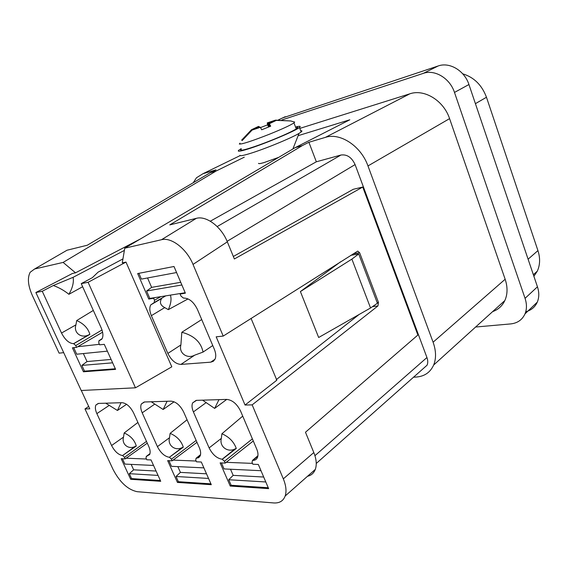 <?xml version="1.0" encoding="UTF-8"?>
<svg xmlns="http://www.w3.org/2000/svg" width="568" height="568" viewBox="0 0 568 568"><rect width="100%" height="100%" fill="white"/><g stroke="black" fill="none" stroke-linecap="round" stroke-linejoin="round"><path stroke-width="0.85" d="M528.098 259.2L537.939 250.609L486.471 97.256C481.92 85.101 474.01 77.291 462.728 73.819M240.023 143.143L239.32 144.031C241.869 144.35 251.865 141.098 269.317 134.268C282.204 129.05 290.418 125.258 293.961 122.901L294.678 122.092L290.617 120.934L276.304 120.402L269.31 123.732L268.65 123.469L269.821 126.465M268.65 123.469L276.304 120.402M252.093 130.086L259.761 127.019L260.343 127.317L252.093 130.086L242.167 140.566L241.67 140.097L242.827 139.636M537.939 250.609C540.338 258.12 540.125 264.965 537.3 271.156L533.892 276.289M193.255 182.719L196.478 177.756L202.968 173.723L216.01 169.853L210.032 172.821L87.28 245.227L67.038 250.218L63.467 252.284M492.633 311.612C498.207 309.631 502.282 305.946 504.853 300.543C507.65 294.196 507.749 287.103 505.151 279.25L449.579 118.634C443.714 100.6 424.31 88.743 409.847 93.812L299.783 128.411M251.077 318.442L276.836 380.205L245.042 405.041L252.164 404.87L377.919 305.96L378.494 302.46L359.629 252.724L357.755 251.106L223.203 336.086L193.021 264.411L227.328 241.84C221.378 226.71 206.319 215.464 196.343 218.339L169.775 224.892L302.467 145.507L308.9 142.27L325.421 137.364C340.196 132.394 361.028 146.054 367.972 165.934L433.093 342.206C436.139 350.783 436.33 358.387 433.668 365.018C430.26 372.516 424.303 376.534 415.797 377.081L413.554 377.188M296.787 128.553L296.134 128.574M296.546 127.289C298.591 127.069 298.136 127.835 295.168 129.568C290.347 132.287 282.523 135.83 271.696 140.197C255.018 146.913 239.703 151.642 240.633 149.909L241.357 149.136M269.31 123.732L270.702 126.181L261.685 129.788L260.343 127.317M258.49 163.371C258.568 163.882 260.414 163.619 264.042 162.583L278.732 157.343M260.492 127.573L267.606 124.853L268.543 126.905M244.29 157.173L216.124 171.025L210.032 172.821M298.136 135.674L349.824 119.791L295.104 147.68L124.754 248.195L161.497 239.717L196.343 218.339M302.467 145.507L295.104 147.68M241.166 148.653L239.05 150.009C236.764 151.848 239.611 151.564 247.577 149.15C263.538 144.336 295.395 130.988 299.428 127.481C301.075 126.167 300.053 125.947 296.361 126.813M290.617 120.934L289.495 120.97M111.101 359.423L87.018 361.56L83.354 353.552M112.634 362.817L81.87 365.401L87.018 361.56M122.951 258.909L98.079 272.15L92.364 277.66L81.245 283.624L101.154 327.8C103.078 332.315 103.412 335.915 102.155 338.606L98.924 340.757L101.984 338.897M135.468 387.802L88.111 282.282L125.997 262.096L171.799 366.829L135.468 387.802L81.217 390.5L35.876 292.52L72.406 273.485L75.53 272.817L63.112 262.416L34.591 268.998L30.154 272.285C27.271 277.873 27.988 285.576 32.305 295.395L59.1 353.147L63.708 352.664M475.608 327.033L510.639 323.923C517.476 323.178 522.269 319.827 525.002 313.87C526.905 309.184 526.926 304.008 525.059 298.342L454.485 92.428C449.934 78.285 434.79 69.189 423.316 73.364L281.948 119.94M525.748 311.718C531.179 310.32 535.035 307.125 537.3 302.119C539.217 297.483 539.266 292.378 537.449 286.804L468.934 84.525C464.532 70.652 449.6 61.791 438.198 65.959L282.679 117.91M107.366 351.152L76.73 354.219L73.719 347.673M233.341 256.473L353.275 189.286L362.746 187.049L234.364 258.972L227.328 241.84M245.042 405.041L216.181 336.817L223.203 336.086M362.746 187.049L417.87 335.035L305.477 432.234L313.813 452.547C316.426 459.121 316.923 464.738 315.304 469.395C313.863 473.116 311.264 475.416 307.501 476.282M294.678 122.092L294.16 121.914M267.606 124.853L267.258 122.901L275.48 120.132L289.644 120.913M98.924 340.757L98.782 342.98L99.62 344.833L104.278 344.322L115.595 369.363L83.439 371.784L72.413 347.815L76.588 347.353L75.764 345.564L73.627 343.661C69.14 343.448 65.1 339.905 61.514 333.033L75.92 324.861C73.244 332.969 81.579 338.776 88.8 334.808L89.858 334.396C88.139 328.29 83.759 323.675 76.708 320.551L75.92 324.861M83.439 371.784L84.504 371.124L81.87 365.401M251.503 129.717L258.532 126.394L259.093 126.678L251.503 129.717L241.67 140.097M269.26 126.657L267.897 123.164L267.258 122.901M259.299 127.204L259.093 126.678M84.504 371.124L115.332 368.781M99.386 344.322L77.688 346.714L102.602 332.202M158.522 300.294L157.521 300.635M267.897 123.164L275.48 120.132M240.008 155.305C239.959 156.122 243.083 155.589 249.387 153.701C263.538 149.498 291.185 138.173 299.031 133.388L301.154 131.996C302.318 131.059 302.162 130.647 300.685 130.761M423.046 368.767L427.086 365.188C428.016 362.966 427.967 360.41 426.937 357.535L355.085 164.585C351.727 157.364 347.012 154.177 340.942 155.036L316.341 161.788L308.9 142.27M316.341 161.788L210.302 221.201M138.897 273.329L141.411 279.108L176.577 272.541M147.552 277.965L151.635 287.373L146.594 291.001L149.817 298.42L148.759 299.045L137.662 273.563L174 266.491L185.374 293.18L180.106 294.025L180.972 296.063L183.379 298.051C188.917 298.001 193.574 301.743 197.352 309.283L214.335 349.256C215.932 353.197 216.174 356.491 215.059 359.146L213.327 361.284L210.756 362.164L215.024 359.217M257.929 455.706L252.497 460.385L252.043 462.359L252.845 464.233L258.341 464.461L268.636 488.636L230.232 486.052L231.162 485.271L268.252 487.735M252.483 463.389L226.199 462.324L253.292 440.988M260.996 470.702L224.048 468.927L221.442 462.934M231.162 485.271L228.755 479.74L233.164 475.359L230.509 469.239M252.391 438.872L224.445 461.273L225.233 463.09L220.136 462.877L230.232 486.052M265.796 481.969L228.755 479.74M263.694 477.035L233.164 475.359M225.233 463.09L226.199 462.324M221.91 433.76L221.328 438.397C219.092 446.682 227.86 452.852 235.031 448.926L236.281 448.45C233.853 441.748 229.06 436.856 221.91 433.76L242.728 416.117M224.445 461.273L222.166 459.249C216.869 458.39 212.524 454.613 209.123 447.904L221.328 438.397M222.344 459.249L236.281 448.45M226.76 399.403L214.647 408.399L218.971 399.652M202.549 400.163L214.647 408.399M252.497 460.385L252.916 460.385C255.209 460.357 256.757 459.306 257.567 457.247C258.326 455.018 258.049 452.291 256.722 449.068L240.584 411.076C236.955 403.848 232.312 399.964 226.66 399.41L196.564 400.348L192.609 402.925C191.615 405.296 191.885 408.293 193.404 411.906L209.123 447.904M200.532 454.677L196.052 458.284L195.74 460.144L196.478 461.82L201.306 462.018L211.296 484.696L177.443 482.424L178.373 481.7L210.92 483.851M178.373 481.7L176.037 476.488L180.418 472.384L177.848 466.626M203.884 467.876L171.472 466.321L168.944 460.683M196.13 461.031L173.119 460.101L172.161 460.818L167.659 460.627L177.443 482.424M208.541 478.441L176.037 476.488M206.504 473.818L180.418 472.384M196.052 458.284L198.715 457.673L200.184 455.884C201.015 453.74 200.731 450.999 199.318 447.662L183.684 412.084C180.226 405.318 176.002 401.675 171.018 401.15L144.563 401.981L141.361 403.954C140.339 406.184 140.615 409.137 142.206 412.815L157.421 446.633C160.673 452.937 164.649 456.487 169.342 457.283L183.294 447.158C181.242 440.86 176.854 436.26 170.13 433.349L169.52 437.708C167.311 445.497 175.377 451.297 182.122 447.605L183.294 447.158M174.078 401.789L163.151 409.493L167.084 401.271M170.13 433.349L187.064 419.759M151.23 401.768L163.151 409.493M173.119 460.101L196.975 442.323M172.161 460.818L171.429 459.185L169.505 457.29M196.145 440.441L171.429 459.185M149.98 453.598L146.26 456.431L146.047 458.184L146.764 459.768L151.045 459.945L160.723 481.302L130.661 479.285L131.577 478.597L160.361 480.507M146.26 456.431L149.654 454.563C150.527 452.54 150.229 449.828 148.752 446.42L133.622 412.964C130.321 406.617 126.451 403.188 122.021 402.684L98.583 403.415L95.964 404.963C94.941 407.043 95.239 409.933 96.865 413.618L111.584 445.511C114.701 451.461 118.357 454.805 122.56 455.543L136.292 446.008C134.552 440.072 130.505 435.734 124.158 432.979L123.526 437.097C121.353 444.453 128.822 449.913 135.184 446.434L136.292 446.008M126.579 404.31L117.448 410.472L121.048 402.712M124.158 432.979L137.91 422.443M105.74 403.195L117.448 410.472M146.43 459.022L126.132 458.206L147.275 443.168M153.545 465.455L124.896 464.084L122.447 458.766M131.577 478.597L129.312 473.684L133.65 469.821L131.158 464.383M146.48 441.407L124.477 457.332L125.187 458.873L121.19 458.71L130.661 479.285M156.072 471.05L133.65 469.821M158.053 475.409L129.312 473.684M125.187 458.873L126.132 458.206M124.477 457.332L122.702 455.55M88.672 406.411L84.987 408.939L89.787 408.825L81.302 390.493M35.876 292.52L42.259 291.263L61.514 333.033M88.111 282.282L81.245 283.624M370.549 307.984L377.408 303.248L358.706 253.974L351.89 259.114L300.401 291.561L318.662 337.498L370.549 307.984L351.89 259.114M340.573 261.798L300.401 291.561M359.097 314.494L276.311 379.623M358.706 253.974L350.79 255.33M84.987 408.939L113.018 469.353C119.77 482.239 127.807 489.687 137.129 491.689L273.677 502.943C279.435 503.312 283.269 500.997 285.171 495.999C286.698 491.32 286.08 485.605 283.318 478.845L252.164 404.87M160.815 296.652L154.496 300.231L154.24 302.545L150.733 304.909C149.334 307.686 149.54 311.271 151.365 315.666L167.865 353.431C171.394 360.417 175.753 364.074 180.936 364.407L210.756 362.164M154.496 300.231L153.637 298.264L148.759 299.045M193.021 264.411C186.709 248.827 171.387 236.998 161.497 239.717M124.754 248.195L122.276 262.892L125.997 262.096M154.24 302.545L165.728 295.864M188.065 298.91L168.298 309.652C170.982 303.766 171.671 298.924 170.379 295.119M162.05 298.001L161.681 298.42C159.338 302.275 160.353 305.328 164.741 307.593L168.298 309.652M181.824 332.266L180.894 344.939C178.515 353.211 187.341 359.196 194.689 355.17L203.06 352.075C200.994 342.106 193.915 335.503 181.824 332.266L201.711 319.55M203.06 352.075L212.751 345.536M185.182 292.74L149.817 298.42M180.106 294.025L181.149 293.386M181.881 284.98L146.594 291.001M180.738 282.303L151.635 287.373M154.723 297.632L153.637 298.264M75.53 272.817L140.353 238.993M216.124 171.025L63.112 262.416M42.259 291.263L53.3 285.512L73.102 277.326L124.378 250.41M73.79 343.64L89.858 334.396M76.708 320.551L93.322 310.433M53.3 285.512C58.951 287.55 64.156 290.482 68.898 294.302L82.644 286.726M68.898 294.302C72.583 287.948 73.989 282.289 73.102 277.326M102.006 329.972L75.764 345.564M76.588 347.353L77.688 346.714M475.416 103.66L486.471 97.256M202.968 173.723L240.157 155.582M433.093 342.206L505.151 279.25M325.421 137.364L409.847 93.812M367.972 165.934L449.579 118.634M99.286 340.701L101.764 339.21M537.449 286.804L525.059 298.342M285.25 116.703L278.356 119.933M372.565 306.592L377.919 305.96M377.173 302.616L378.494 302.46M468.934 84.525L454.485 92.428M438.198 65.959L423.316 73.364M235.031 448.926L222.166 459.249M193.404 411.906L205.921 402.783M257.836 456.303L252.916 460.385M200.426 455.16L196.421 458.284M157.421 446.633L169.52 437.708M142.206 412.815L154.588 404.224M182.122 447.605L169.342 457.283M149.874 454.002L146.587 456.431M111.584 445.511L123.526 437.097M96.865 413.618L109.07 405.502M135.184 446.434L122.56 455.543M426.937 357.535L314.942 455.685M227.115 241.315L355.085 164.585M217.182 226.561L340.942 155.036M283.318 478.845L313.813 452.547M359.629 252.724L353.14 253.846M151.365 315.666L164.741 307.593M167.865 353.431L180.894 344.939M180.936 364.407L194.689 355.17M67.038 250.218L34.591 268.998M88.8 334.808L73.627 343.661M533.359 274.72L537.3 271.156M433.668 365.018L504.853 300.543M537.3 302.119L525.002 313.87M296.262 128.908L293.961 122.901M292.875 148.993L299.031 133.388M192.609 402.925L196.145 400.376M141.361 403.954L144.222 402.002M95.964 404.963L98.292 403.436M241.379 150.236L240.633 149.909M301.154 131.996L299.428 127.481M427.086 365.188L316.241 463.481M161.681 298.42L150.733 304.909M285.171 496.006L315.304 469.395"/></g></svg>
